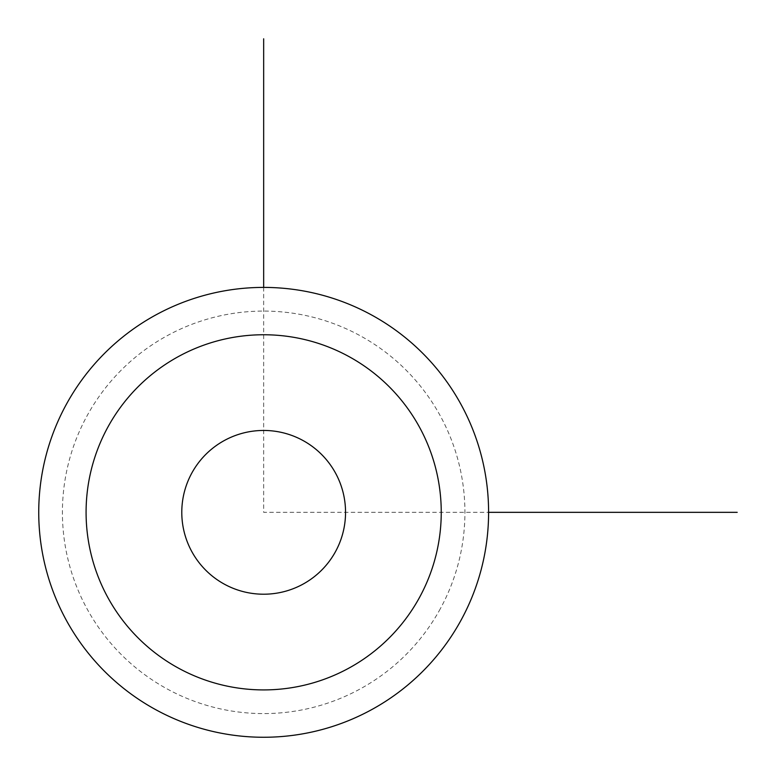 <?xml version="1.0" encoding="UTF-8"?>
<svg xmlns="http://www.w3.org/2000/svg" width="776" height="776" viewBox="0 0 776 776"><rect width="100%" height="100%" fill="white"/><g stroke="black" fill="none" stroke-linecap="round" stroke-linejoin="round"><path stroke-width="0.58" stroke-dasharray="3.88 2.91" d="M191.808 551.59A81.887 81.887 0 0 0 302.921 584.192A81.887 81.887 0 0 0 335.523 473.079A81.887 81.887 0 0 0 224.409 440.477A81.887 81.887 0 0 0 191.808 551.59A81.887 81.887 0 0 1 224.409 440.477A81.887 81.887 0 0 1 335.523 473.079A81.887 81.887 0 0 1 302.921 584.192A81.887 81.887 0 0 1 191.808 551.59M440.283 608.82A201.256 201.256 0 0 1 167.179 688.952A201.256 201.256 0 0 1 87.048 415.849A201.256 201.256 0 0 1 360.151 335.717A201.256 201.256 0 0 1 440.283 608.82M461.06 620.169A224.933 224.933 0 0 1 155.831 709.73A224.933 224.933 0 0 1 66.27 404.5A224.933 224.933 0 0 1 371.5 314.94A224.933 224.933 0 0 1 461.06 620.169M335.523 551.59A81.887 81.887 0 0 1 224.409 584.192A81.887 81.887 0 0 1 191.808 473.079A81.887 81.887 0 0 1 302.921 440.477A81.887 81.887 0 0 1 335.523 551.59M263.665 287.401L263.665 512.335L488.599 512.335"/><path stroke-width="1.16" d="M461.06 620.169A224.933 224.933 0 0 1 155.831 709.73A224.933 224.933 0 0 1 66.27 404.5A224.933 224.933 0 0 1 371.5 314.94A224.933 224.933 0 0 1 461.06 620.169M419.506 597.471A177.578 177.578 0 0 1 178.529 668.175A177.578 177.578 0 0 1 107.825 427.198A177.578 177.578 0 0 1 348.802 356.494A177.578 177.578 0 0 1 419.506 597.471M191.808 473.079A81.887 81.887 0 0 1 302.921 440.477A81.887 81.887 0 0 1 335.523 551.59A81.887 81.887 0 0 1 224.409 584.192A81.887 81.887 0 0 1 191.808 473.079M488.599 512.335L737.2 512.335M263.665 287.401L263.665 38.8"/></g></svg>
